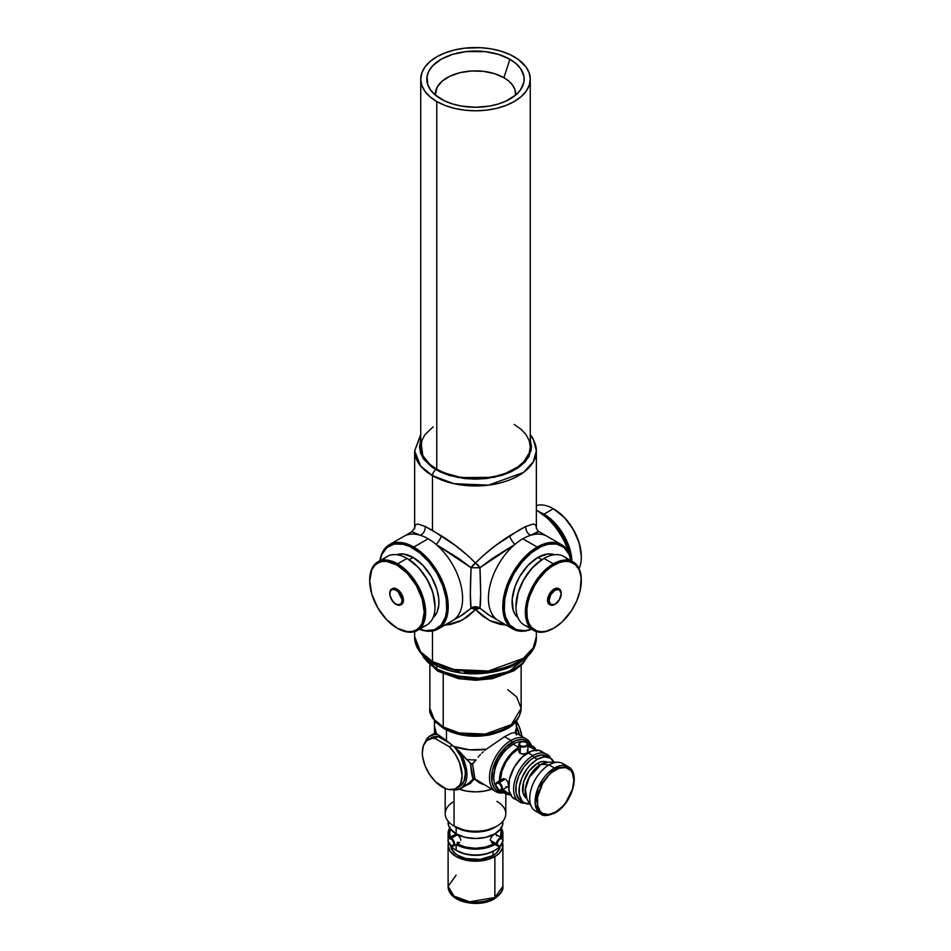 <?xml version="1.0" encoding="UTF-8"?>
<svg xmlns="http://www.w3.org/2000/svg" width="951" height="951" viewBox="0 0 951 951"><rect width="100%" height="100%" fill="white"/><g stroke="black" fill="none" stroke-linecap="round" stroke-linejoin="round"><path stroke-width="1.43" d="M503.899 77.673A40.168 23.193 0 0 0 459.333 72.847A40.168 23.193 0 0 0 435.368 95.076L437.056 87.349L442.096 81.192L450.013 76.151L460.129 72.645L471.565 70.992L483.334 71.325L494.437 73.619L503.899 77.673L509.926 59.295L503.899 77.673L508.904 81.192L512.613 85.198L514.895 89.549L515.632 95.076A40.168 23.193 0 0 0 503.899 77.673M441.074 99.047A48.679 28.102 180 0 1 429.543 88.443A48.679 28.102 180 0 1 449.609 55.372A48.679 28.102 180 0 1 509.926 59.295L515.977 63.551L520.482 68.413L523.953 76.413L523.953 81.929L520.482 89.929L515.977 94.791L506.384 100.901L498.455 103.956L489.634 106.072L475.5 107.273L461.366 106.072L452.545 103.956L444.616 100.901L435.023 94.791L430.518 89.929L427.748 84.651L427.047 76.413L428.913 71.016L432.562 65.916L441.074 59.295L452.545 54.385L466.002 51.604L484.998 51.604L498.455 54.385L509.926 59.295A48.679 28.102 180 0 1 521.457 88.443A48.679 28.102 180 0 1 441.074 99.047M561.209 593.436A9.13 5.266 120 0 0 559.901 589.477A9.13 5.266 120 0 0 554.766 589.501L555.111 590.096A8.642 4.993 -60 0 1 561.221 593.626A8.642 4.993 -60 0 1 555.111 604.206L559.426 599.653L561.221 593.626L559.426 589.668L555.111 590.096L550.784 594.66L549 600.687L550.784 604.634L554.766 604.408A9.13 5.266 -60 0 1 550.201 604.86A9.13 5.266 -60 0 1 548.798 597.549A9.13 5.266 -60 0 1 554.766 589.501A9.13 5.266 120 0 0 548.977 596.99A9.13 5.266 120 0 0 549.63 604.432A9.13 5.266 120 0 0 554.766 604.408L555.111 604.206A8.642 4.993 -60 0 1 549 600.687A8.642 4.993 -60 0 1 555.111 590.096L554.029 589.085A9.13 5.266 120 0 0 548.061 597.121A9.13 5.266 120 0 0 549.464 604.444L548.061 602.827L547.574 600.259L549.464 593.899L554.029 589.085L556.501 588.229L558.594 588.633A9.13 5.266 120 0 0 554.029 589.085L554.766 589.501A9.13 5.266 -60 0 1 559.331 589.049L558.594 588.633M537.897 557.405A36.507 21.077 120 0 0 514.539 588.003A36.507 21.077 120 0 0 517.986 617.698L515.121 614.417L513.183 610.138L512.197 599.13L515.121 586.315L519.638 576.675L528.019 565.381L537.897 557.405L547.776 553.969L554.326 554.742A36.507 21.077 120 0 0 537.897 557.405L541.844 559.687L537.897 557.405M529.434 626.709A39.55 22.836 -60 0 1 515.989 606.869A39.55 22.836 -60 0 1 543.96 558.427L553.339 563.836L554.029 565.037A38.587 22.277 -60 0 1 581.311 580.788A38.587 22.277 -60 0 1 554.029 628.04L561.946 622.109L571.337 610.899L576.71 600.937L580.134 590.607L581.18 577.768L579.23 569.922L575.117 564.371L569.185 561.589L564.466 561.399L559.354 562.564L551.354 566.725L546.112 570.957L538.872 579.088L534.735 585.4L529.969 595.576L527.924 602.458L526.878 609.127L527.27 618.126L528.827 623.143L531.347 627.137L536.721 630.882L541.167 631.737L546.112 631.25L554.029 628.04A38.587 22.277 -60 0 1 526.747 612.289A38.587 22.277 -60 0 1 554.029 565.037L553.339 563.836A39.55 22.836 120 0 0 525.368 612.289A39.55 22.836 120 0 0 553.339 628.433A39.55 22.836 -60 0 1 533.559 630.394A39.55 22.836 -60 0 1 527.496 598.702A39.55 22.836 -60 0 1 553.339 563.836L543.96 558.427L543.271 558.819A38.587 22.277 120 0 0 515.989 606.072A38.587 22.277 120 0 0 515.989 606.465M573.12 561.886A39.55 22.836 -60 0 1 581.311 580.395A39.55 22.836 120 0 0 581.311 579.991A39.55 22.836 120 0 0 553.339 563.836A39.55 22.836 -60 0 1 573.12 561.886L563.741 556.466A39.55 22.836 120 0 0 543.96 558.427L543.96 558.427A39.55 22.836 120 0 0 518.117 593.281A39.55 22.836 120 0 0 524.179 624.973L533.559 630.394M539.241 531.859L537.47 531.871L530.717 535.282A48.679 28.102 120 0 0 522.836 538.777L537.208 547.075L537.897 548.263A47.705 27.543 -60 0 1 571.004 560.662L569.067 554.314L563.967 547.455L556.632 544.008L547.681 544.293L541.202 546.54L531.312 552.816L521.992 562.041L514.039 573.441L508.143 586.03L504.803 598.726L504.315 610.423L505.611 617.163L509.843 625.057L516.488 629.693L524.988 630.668L531.454 629.17A47.705 27.543 -60 0 1 504.315 602.875A47.705 27.543 -60 0 1 537.897 548.263L537.208 547.075A48.679 28.102 120 0 0 502.901 603.398A48.679 28.102 120 0 0 531.621 629.265A48.679 28.102 -60 0 1 512.862 628.98A48.679 28.102 -60 0 1 505.397 589.977A48.679 28.102 -60 0 1 537.208 547.075L522.836 538.777A48.679 28.102 120 0 0 514.943 544.388A48.679 28.102 120 0 0 489.717 586.767A48.679 28.102 120 0 0 498.49 620.682A48.679 28.102 -60 0 1 489.717 586.767A48.679 28.102 -60 0 1 514.943 544.388L492.107 558.617L479.946 567.747L480.659 593.923L479.946 608.212L487.804 614.417L512.862 628.98M413.103 557.405L409.156 559.687L413.103 557.405L422.981 565.381L431.362 576.675L436.961 589.584L438.803 599.13L438.803 604.979L436.961 612.396L433.014 617.698A36.507 21.077 -120 0 0 436.461 588.003A36.507 21.077 -120 0 0 413.103 557.405A36.507 21.077 -120 0 0 396.674 554.742L403.224 553.969L413.103 557.405M435.011 606.465A38.587 22.277 -120 0 0 435.011 606.072A38.587 22.277 -120 0 0 407.729 558.819L407.04 558.427A39.55 22.836 60 0 1 435.011 606.869A39.55 22.836 60 0 1 421.566 626.709M435.011 606.869L432.931 592.818L427.023 579.183L418.167 567.248L407.385 558.629M397.661 563.836L396.971 565.037A38.587 22.277 60 0 1 424.253 612.289A38.587 22.277 60 0 1 396.971 628.04L397.661 628.433A39.55 22.836 -120 0 0 425.632 612.289A39.55 22.836 -120 0 0 397.661 563.836A39.55 22.836 60 0 1 423.504 598.702A39.55 22.836 60 0 1 417.441 630.394A39.55 22.836 60 0 1 397.661 628.433L407.408 631.666L412.128 631.476L416.265 629.942L419.653 627.137L422.173 623.143L424.253 612.289L422.173 599.035L416.265 585.4L407.408 573.453L396.971 565.037L386.534 561.399L381.815 561.589L377.678 563.123L374.29 565.94L371.77 569.922L369.689 580.788L371.77 594.042L377.678 607.677L386.534 619.612L396.971 628.04A38.587 22.277 60 0 1 369.689 580.788A38.587 22.277 60 0 1 396.971 565.037L397.661 563.836L407.04 558.427L397.661 563.836A39.55 22.836 -120 0 0 369.689 579.991A39.55 22.836 -120 0 0 369.689 580.395A39.55 22.836 60 0 1 377.88 561.886A39.55 22.836 60 0 1 397.661 563.836M417.441 630.394L426.821 624.973A39.55 22.836 -120 0 0 432.883 593.281A39.55 22.836 -120 0 0 407.04 558.427A39.55 22.836 -120 0 0 387.259 556.466L377.88 561.886M413.792 547.075L413.103 548.263A47.705 27.543 60 0 1 446.685 602.875A47.705 27.543 60 0 1 419.546 629.17L426.012 630.668L434.512 629.693L441.157 625.057L445.389 617.163L446.685 610.423L446.197 598.726L442.857 586.03L436.961 573.441L429.008 562.041L419.688 552.816L409.798 546.54L403.319 544.293L394.368 544.008L387.033 547.455L381.933 554.314L379.996 560.662A47.705 27.543 60 0 1 413.103 548.263L413.792 547.075A48.679 28.102 60 0 1 445.603 589.977A48.679 28.102 60 0 1 438.138 628.98A48.679 28.102 60 0 1 419.379 629.265A48.679 28.102 -120 0 0 448.099 603.398A48.679 28.102 -120 0 0 413.792 547.075L428.164 538.777L413.792 547.075A48.679 28.102 -120 0 0 379.829 560.757A48.679 28.102 60 0 1 389.458 544.661A48.679 28.102 60 0 1 413.792 547.075M438.138 628.98L463.208 614.417L471.054 608.212L470.341 593.923L471.054 567.747L458.917 558.629L436.057 544.388A48.679 28.102 60 0 1 461.283 586.767A48.679 28.102 60 0 1 452.51 620.682A48.679 28.102 -120 0 0 461.283 586.767A48.679 28.102 -120 0 0 436.057 544.388A48.679 28.102 -120 0 0 428.164 538.777A48.679 28.102 -120 0 0 420.283 535.282L411.807 531.787M537.208 510.604L537.208 510.604A48.679 28.102 60 0 1 568.793 552.781A48.679 28.102 -120 0 0 537.208 510.604L536.352 511.091L537.208 510.604A48.679 28.102 -120 0 0 536.352 510.128A48.679 28.102 60 0 1 537.208 510.604L547.681 518.331L556.632 528.387L563.967 540.299L569.352 554.041A47.705 27.543 -120 0 0 537.897 510.996A47.705 27.543 -120 0 0 537.553 510.806L537.897 510.996M543.96 514.158L543.568 514.836L543.96 514.158A39.55 22.836 60 0 1 571.908 561.185A39.55 22.836 -120 0 0 543.96 514.158L553.339 508.737A39.55 22.836 60 0 1 581.311 557.179A39.55 22.836 60 0 1 579.052 568.591A39.55 22.836 -120 0 0 553.339 508.737L543.96 514.158A39.55 22.836 -120 0 0 539.586 512.03A39.55 22.836 60 0 1 543.96 514.158M570.029 556.157L567.331 545.886L562.564 535.71L556.133 526.497L547.562 518.212A38.587 22.277 60 0 1 569.946 555.646M554.029 509.142L553.339 508.737A39.55 22.836 -120 0 0 536.352 505.575A39.55 22.836 60 0 1 553.339 508.737L564.466 517.558L573.322 529.505L579.23 543.14L581.311 556.394A38.587 22.277 -120 0 0 554.029 509.142A38.587 22.277 -120 0 0 553.684 508.94L553.339 508.737M581.311 556.787A38.587 22.277 -120 0 0 581.311 556.394L581.311 557.179M450.786 845.95A24.726 14.277 0 0 0 466.501 858.682A24.726 14.277 0 0 0 492.987 855.484L492.987 851.383L492.987 855.484L496.065 853.32L499.75 848.173L500.226 845.38M502.508 842.752A27.389 15.81 180 0 1 502.889 845.38A27.389 15.81 180 0 1 494.865 856.566L494.865 897.542A27.389 15.81 0 0 0 502.889 886.368L494.865 897.542A3.019 1.747 60 0 1 494.235 898.921A3.019 1.747 -120 0 0 494.865 897.542L469.639 901.81L453.936 896.115L448.111 886.368A27.389 15.81 0 0 0 465.015 900.966A27.389 15.81 0 0 0 494.865 897.542L494.865 856.566A27.389 15.81 180 0 1 465.015 859.989A27.389 15.81 180 0 1 448.111 845.38A27.389 15.81 180 0 1 448.492 842.752M502.354 842.301L502.354 848.47L499.655 852.833L496.672 855.413L488.41 859.324L478.187 861.119L467.547 860.512L456.135 856.566L450.203 851.43L448.111 845.38L448.111 886.368L456.135 875.182M538.349 812.059A27.389 15.81 -60 0 1 531.787 807.328A27.389 15.81 -60 0 1 549.06 764.889L554.469 768.004A1.51 0.868 60 0 1 555.539 769.858C560.888 765.924 573.584 764.925 573.833 780.426C573.584 796.201 560.888 809.872 555.539 812.106C550.189 816.053 537.493 817.04 537.244 801.55C537.493 785.764 550.189 772.093 555.539 769.858A1.51 0.868 -120 0 0 554.469 768.004L538.159 787.713L535.247 804.166L540.774 814.08A27.389 15.81 -60 0 1 536.578 792.135A27.389 15.81 -60 0 1 554.469 768.004L549.06 764.889A27.389 15.81 120 0 0 531.169 789.021A27.389 15.81 120 0 0 535.377 810.965L540.774 814.08C543.211 816.398 548.038 815.97 555.218 812.808A1.51 0.868 -120 0 0 555.539 812.106L548.537 814.543L542.593 813.39L540.323 811.5L537.588 805.461L537.588 797.223L542.593 783.517L548.537 775.505L551.96 772.319L559.105 768.206L565.702 767.552L570.755 770.465L572.443 773.139L573.833 780.426L572.443 789.306L565.702 802.68L562.54 806.46L555.539 812.106A1.51 0.868 60 0 1 555.218 812.808A1.51 0.868 60 0 1 554.469 812.725A27.389 15.81 -60 0 1 540.774 814.08M540.489 765.103A1.51 0.868 60 0 1 540.798 764.414A1.51 0.868 60 0 1 541.131 764.342L548.311 762.179A22.455 12.957 120 0 0 541.131 764.342L549.06 764.889L541.131 764.342A22.455 12.957 120 0 0 526.973 799.125L525.416 789.164L529.267 777.336L541.131 764.342A1.51 0.868 -120 0 0 540.798 764.414A1.51 0.868 -120 0 0 540.572 764.663M547.717 762.381L542.938 761.454L540.168 762.084L537.291 763.415L539.93 764.937L537.291 763.415A20.863 12.042 120 0 0 523.751 781.508A20.863 12.042 120 0 0 526.533 798.317M529.862 804.047A25.879 14.943 -60 0 1 524.358 802.858L522.075 800.968L519.341 794.929L519.341 786.691L522.075 777.502L527.127 768.753L530.289 764.973L537.291 759.326L534.093 757.471A25.879 14.943 120 0 1 547.027 756.2L541.095 755.046L534.093 757.471A25.879 14.943 120 0 0 517.189 780.272A25.879 14.943 120 0 0 521.148 801.015L524.358 802.858A25.879 14.943 -60 0 1 520.387 782.126A25.879 14.943 -60 0 1 537.291 759.326L534.093 757.471L530.515 759.944L523.93 766.91L518.877 775.647L516.143 784.837L516.143 793.086L518.877 799.125L521.148 801.015M524.441 802.917A4.577 2.639 180 0 1 520.114 802.216L520.459 802.418A4.089 2.366 0 0 0 524.595 802.989M550.463 758.185A4.089 2.366 -120 0 0 547.895 754.892L547.55 754.69A4.577 2.639 60 0 1 550.142 757.685A4.577 2.639 -120 0 0 547.55 754.69L547.55 754.69A4.577 2.639 -120 0 0 546.944 754.416M527.841 751.896L526.925 753.335L524.239 753.965L520.114 753.477L520.459 745.727A4.089 2.366 180 0 1 520.459 742.386A4.089 2.366 180 0 1 526.236 742.386L523.347 741.697L520.459 742.386L519.258 744.062L520.459 745.727L523.347 746.416L526.236 745.727L527.436 744.062L526.581 742.588A4.577 2.639 180 0 1 527.924 744.455A4.577 2.639 180 0 1 525.095 746.904A4.577 2.639 180 0 1 520.114 746.321A4.577 2.639 0 0 0 524.809 746.963A4.577 2.639 0 0 0 527.888 744.811A4.577 2.639 0 0 0 526.581 742.588L526.236 742.386A4.089 2.366 180 0 1 526.236 745.727A4.089 2.366 180 0 1 520.459 745.727L520.114 753.477L523.347 754.084L526.581 753.144L527.841 751.896L527.151 750.125M519.567 801.836A4.577 2.639 0 0 0 520.114 802.216L520.114 802.216A4.577 2.639 0 0 0 524.001 802.965M525.095 795.928L524.239 796.023L525.095 795.928M499.144 790.115A4.577 2.639 -120 0 0 501.724 790.126A4.577 2.639 -120 0 0 502.045 786.394A4.577 2.639 -120 0 0 499.144 782.637L498.8 783.232A4.089 2.366 60 0 1 501.7 788.248A4.089 2.366 60 0 1 498.8 789.912L501.213 789.817L501.641 787.559L499.917 784.123L497.195 782.863L496.137 783.755L495.97 785.585L498.8 789.912A4.089 2.366 60 0 1 495.911 784.908A4.089 2.366 60 0 1 498.8 783.232L499.144 782.637A4.577 2.639 60 0 1 502.14 786.667A4.577 2.639 60 0 1 501.439 790.34A4.577 2.639 60 0 1 499.144 790.115M505.338 779.059L499.144 782.637L505.338 779.059L506.538 780.093L505.338 779.059M507.049 780.783L507.489 781.556L507.049 780.783M507.834 782.388L507.489 781.556L507.834 782.388M508.286 784.837L508.084 783.232L508.286 784.837M507.049 787L505.968 786.834M502.936 840.113A4.577 2.639 120 0 0 501.664 837.879A4.577 2.639 120 0 0 498.265 839.471A4.577 2.639 120 0 0 496.47 843.858L497.147 843.858A4.089 2.366 -60 0 1 500.048 838.841A4.089 2.366 -60 0 1 502.936 840.518L502.092 838.639L499.477 839.234L497.373 842.443L497.635 845.427L499.477 845.784L501.153 844.631L502.936 840.518A4.089 2.366 -60 0 1 500.048 845.522A4.089 2.366 -60 0 1 497.147 843.858L496.47 843.858A4.577 2.639 -60 0 1 498.467 839.246A4.577 2.639 -60 0 1 501.985 838.021A4.577 2.639 -60 0 1 502.936 840.113M490.252 840.268L496.47 843.858L490.252 840.268L490.55 838.723L490.252 840.268M490.894 837.926L491.346 837.165L490.894 837.926M491.893 836.452L491.346 837.165L491.893 836.452M493.783 834.823L492.499 835.81L493.783 834.823M496.672 835.846L495.923 834.514L501.985 838.021L503.079 840.315C502.306 844.429 500.416 846.307 497.409 845.95A4.577 2.639 -60 0 1 496.47 843.858A4.577 2.639 120 0 0 497.742 846.093A4.577 2.639 120 0 0 499.881 845.617M451.297 845.724A4.577 2.639 -120 0 0 453.877 845.736A4.577 2.639 -120 0 0 454.198 842.004A4.577 2.639 -120 0 0 451.297 838.247L450.952 838.841A4.089 2.366 60 0 1 453.853 843.858A4.089 2.366 60 0 1 450.952 845.522L453.365 845.427L453.793 843.168L452.058 839.733L449.347 838.485L448.29 839.364L448.123 841.195L450.952 845.522A4.089 2.366 60 0 1 448.064 840.518A4.089 2.366 60 0 1 450.952 838.841L451.297 838.247A4.577 2.639 60 0 1 454.293 842.277A4.577 2.639 60 0 1 453.591 845.95A4.577 2.639 60 0 1 451.297 845.724M457.217 834.823L451.297 838.247L457.217 834.823L458.501 835.81L457.217 834.823M459.107 836.452L459.654 837.165L459.107 836.452M460.106 837.926L459.654 837.165L460.106 837.926M460.748 840.268L460.462 838.723L460.748 840.268M459.107 842.657L457.217 842.301M513.16 744.158L512.054 744.799A25.832 14.907 120 0 0 493.795 776.432L495.186 767.552L499.144 758.423L505.064 750.434L513.16 744.158A27.389 15.81 120 0 0 496.267 765.329A27.389 15.81 120 0 0 496.636 787.713A27.389 15.81 -60 0 1 493.795 777.704A27.389 15.81 -60 0 1 513.16 744.158L518.735 747.379L513.16 744.158A27.389 15.81 -60 0 1 523.252 741.614A27.389 15.81 120 0 0 513.16 744.158L512.054 744.799M502.544 791.351A27.389 15.81 -60 0 1 500.107 790.566M510.283 794.739A27.389 15.81 -60 0 1 505.04 793.455A27.389 15.81 -60 0 1 501.688 790.186M499.37 780.961A27.389 15.81 -60 0 1 518.735 747.379L518.77 747.355A27.389 15.81 -60 0 0 518.735 747.379L511.329 753.358L505.04 761.834L500.844 771.511L499.37 780.961M518.735 748.615A25.879 14.943 120 0 0 500.44 780.343L501.831 771.416L505.801 762.274L511.733 754.262L518.735 748.615A25.879 14.943 120 0 1 518.77 748.592L518.735 748.615M510.544 794.881L502.913 789.485A25.879 14.943 120 0 0 505.801 792.147L508.571 793.17M520.292 742.493A4.577 2.639 0 0 0 518.818 744.098A4.577 2.639 0 0 0 520.114 746.321A4.577 2.639 180 0 1 518.77 744.455L518.77 751.445L520.114 753.477L518.77 751.445L519.543 749.816M503.448 778.703L504.066 778.655L503.448 778.703M502.449 779.285L501.819 781.092M542.926 752.241L541.654 751.349A27.389 15.81 120 0 0 527.96 752.705L532.988 755.605A27.389 15.81 -60 0 1 546.682 754.25A27.389 15.81 -60 0 1 550.415 758.149A27.389 15.81 120 0 0 532.988 755.605L534.07 757.483L532.988 755.605A27.389 15.81 120 0 0 514.111 783.862A27.389 15.81 120 0 0 524.536 802.965A27.389 15.81 -60 0 1 519.294 801.681A27.389 15.81 -60 0 1 515.097 779.737A27.389 15.81 -60 0 1 532.988 755.605L527.96 752.705A27.389 15.81 120 0 0 510.069 776.836A27.389 15.81 120 0 0 514.265 798.781L515.68 799.446M456.135 850.325L457.241 850.955A25.832 14.907 0 0 0 493.759 850.955L485.379 854.188L475.5 855.329L465.621 854.188L456.135 850.325A27.389 15.81 0 0 0 500.951 844.975A27.389 15.81 180 0 1 494.865 850.325A27.389 15.81 180 0 1 456.135 850.325L456.135 844.524L456.135 850.325A27.389 15.81 180 0 1 450.049 844.975A27.389 15.81 0 0 0 456.135 850.325L457.241 850.955M502.413 836.238A27.389 15.81 180 0 1 502.889 839.127L502.889 833.338A27.389 15.81 180 0 1 501.736 837.879M501.355 828.119A27.389 15.81 180 0 1 502.889 833.338L501.7 837.926M494.9 844.5A27.389 15.81 180 0 1 456.135 844.524L456.1 844.5A27.389 15.81 180 0 0 456.135 844.524L465.015 847.947L475.5 849.148L485.985 847.947L494.9 844.5M457.217 843.846L457.217 843.894A25.855 14.919 0 0 0 493.819 843.87L485.39 847.127L475.5 848.268L465.61 847.127L457.217 843.846M501.355 827.905L500.488 837.153A25.855 14.919 0 0 0 501.355 833.338L500.856 830.425M491.893 842.657L493.783 842.301M448.242 821.141L448.111 822.686A27.389 15.81 0 0 0 456.135 833.861L456.135 827.429A27.389 15.81 180 0 1 454.245 826.217A27.389 15.81 0 0 0 456.135 827.429L456.135 827.429A27.389 15.81 0 0 0 496.755 826.217A27.389 15.81 180 0 1 456.135 827.429L456.135 833.861A27.389 15.81 0 0 0 485.985 837.296A27.389 15.81 0 0 0 502.889 822.686L502.758 821.141M515.763 721.654L516.488 727.753L515.121 732.567L511.329 733.245L504.541 736.692L510.996 740.425L512.054 742.267A28.922 16.69 -60 0 1 530.396 744.847L527.864 741.78L525.035 740.14L521.695 739.498L516.048 740.425L506.122 746.713L497.599 757.531L492.487 770.322L492 782.067L494.021 787.428L496.256 789.984L499.085 791.624L503.008 792.278A28.922 16.69 -60 0 1 492.142 772.022A28.922 16.69 -60 0 1 512.054 742.267L510.996 740.425A30.432 17.57 120 0 0 489.777 773.377A30.432 17.57 120 0 0 503.935 792.813A30.432 17.57 -60 0 1 495.78 791.612A30.432 17.57 -60 0 1 491.108 767.231A30.432 17.57 -60 0 1 510.996 740.425L504.541 736.692L486.294 749.21L504.541 736.692L511.329 733.245L515.121 732.567A41.059 23.704 0 0 0 516.559 726.338L516.559 720.692M496.933 801.372A30.301 17.498 180 0 1 496.933 826.11A30.301 17.498 180 0 1 454.067 826.11L455.137 826.728A28.792 16.631 0 0 0 495.863 826.728L486.52 830.33L475.5 831.602L464.48 830.33L454.067 826.11A30.301 17.498 0 0 0 487.102 829.902A30.301 17.498 0 0 0 505.801 813.747L505.801 793.847M454.067 789.889L454.067 826.11L454.067 789.889M443.439 738.44L453.77 746.452A41.059 23.704 0 0 0 486.294 749.21L469.532 749.792L453.77 746.452L446.459 740.674L446.459 730.011L446.459 740.674L440.158 736.133L443.439 738.44M451.832 789.568L457.669 789.639L462.388 787.202L465.562 782.483L466.893 775.909L466.263 768.087L463.743 759.706L459.535 751.563L453.793 746.44L466.525 759.397A41.036 23.692 0 0 0 476.106 759.956L472.588 763.867L474.347 776.777L474.929 778.893L480.267 782.637M435.82 733.447L436.58 733.839L435.82 733.447M437.65 734.493L436.557 733.851L437.65 734.493L434.298 734.457L428.711 736.847L424.99 742.553A30.432 17.57 60 0 1 430.197 735.801A30.432 17.57 60 0 1 437.65 734.493L440.158 736.133L437.65 734.493M478.151 757.103L480.588 754.357L478.151 757.103M481.919 753.037L483.322 751.73L481.919 753.037M484.772 750.458L486.27 749.198L484.772 750.458M507.775 689.689L516.69 696.976L521.136 708.329L511.436 724.567L485.26 734.065L459.321 732.971L443.225 726.956A3.792 2.187 120 0 0 444.01 728.692A3.792 2.187 -60 0 1 443.225 726.956A45.636 26.355 0 0 0 492.963 732.674A45.636 26.355 0 0 0 521.136 708.329C518.913 725.886 505.944 730.511 489.563 734.957C472.504 737.893 457.312 735.801 444.01 728.692C433.383 720.989 428.663 714.201 429.864 708.329A45.636 26.355 0 0 0 443.225 726.956L443.225 673.938L443.225 726.956L434.31 719.681L429.864 708.329L429.864 665.415M527.912 655.762L509.142 671.549L479.245 678.146L453.223 675.483L436.771 668.957A4.874 2.805 120 0 0 437.781 671.18A4.874 2.805 -60 0 1 436.771 668.957A54.766 31.621 0 0 0 527.912 655.762M461.009 678.134L451.975 675.983L440.218 670.942L469.39 679.169L491.631 677.837L512.423 669.944M536.352 631.607L536.352 636.659L533.285 647.679L523.419 658.318L488.517 670.978L453.924 669.516L432.467 661.504A4.874 2.805 120 0 0 433.478 663.727A4.874 2.805 -60 0 1 432.467 661.504A60.852 35.128 0 0 0 498.788 669.112A60.852 35.128 0 0 0 536.352 636.659C537.767 670.134 468.165 685.409 433.478 663.727C418.131 654.49 414.244 643.423 414.648 636.659A60.852 35.128 0 0 0 432.467 661.504L432.467 631L432.467 661.504L420.592 651.804L414.648 636.659L414.648 631.607M414.66 528.649L415.159 525.095L417.584 523.953L425.145 526.426L432.467 530.408L432.467 475.666A4.874 2.805 -60 0 1 435.915 469.711L423.195 458.394L420.734 440.147L419.51 446.851L420.592 453.163L423.777 459.226L432.218 467.357L439.98 471.839L449.11 475.357L464.575 478.555L475.5 479.173L486.425 478.555L501.89 475.357L511.02 471.839L518.782 467.357L524.869 462.091L529.077 456.242L531.49 446.851L530.408 440.551L531.134 450.477L525.309 461.604L512.149 471.292L493.949 477.366L458.085 477.568L435.915 469.711A4.874 2.805 120 0 0 432.467 475.666L453.924 483.679L488.517 485.153L523.419 472.492L533.285 461.853L536.352 450.833A60.852 35.128 180 0 1 498.788 483.286A60.852 35.128 180 0 1 432.467 475.666L432.467 530.408L455.16 545.363L468.058 555.788L475.5 563.063L482.918 555.812L495.804 545.399L518.533 530.408L525.855 526.426L533.559 523.953L535.936 525.285L536.352 527.864C535.603 526.973 538.147 532.001 539.074 531.68L530.717 535.282A48.679 28.102 -60 0 1 547.17 536.364A48.679 28.102 120 0 0 530.717 535.282A7.299 5.754 62.8 0 1 525.855 526.426A7.299 5.754 -117.2 0 0 530.717 535.282A48.679 28.102 120 0 0 522.836 538.777A48.679 28.102 120 0 0 514.943 544.388L479.946 567.747A7.299 3.233 45.7 0 0 475.5 563.063C485.248 553.113 496.636 544.008 509.665 535.77A7.299 2.318 -121.8 0 0 514.943 544.388A7.299 2.318 58.2 0 1 509.665 535.77L525.855 526.426M420.734 79.171L421.78 85.34L424.895 91.272L429.959 96.74L436.771 101.531L445.068 105.466L454.542 108.378L464.813 110.185L475.5 110.791L486.187 110.185L496.458 108.378L505.932 105.466L514.229 101.531L521.041 96.74L526.105 91.272L529.22 85.34L530.266 79.171L529.22 73.001L526.105 67.069L517.831 59.105L510.247 54.73L501.32 51.283L491.394 48.917L480.873 47.705L464.813 48.156L454.542 49.951L445.068 52.876L436.771 56.81L429.959 61.601L424.895 67.069L421.78 73.001L420.734 79.171L420.734 446.851A54.766 31.621 0 0 0 436.771 469.212L436.771 101.531A54.766 31.621 180 0 1 420.734 79.171A54.766 31.621 180 0 1 454.542 49.951A54.766 31.621 180 0 1 514.229 56.81A54.766 31.621 180 0 1 530.266 79.171A54.766 31.621 180 0 1 496.458 108.378A54.766 31.621 180 0 1 436.771 101.531L436.771 469.212A54.766 31.621 0 0 0 496.458 476.071A54.766 31.621 0 0 0 530.266 446.851L529.22 453.021L523.799 461.758L517.831 466.917L505.932 473.146L496.458 476.071L486.187 477.866L475.5 478.472L459.606 477.117L445.068 473.146L436.771 469.212L429.959 464.421L423.088 456.028L420.996 449.954L421.78 440.682L424.895 434.75L433.169 426.797M436.771 665.498L436.771 668.957L436.771 665.498M530.266 435.51A60.852 35.128 180 0 1 536.352 450.833L533.333 439.089L530.266 434.417M460.7 615.951L471.054 608.212A7.299 3.233 -134.3 0 1 475.5 609.591L489.551 620.551L505.98 625.009L500.404 624.45L491.31 621.431L482.918 616.331L475.5 609.591L468.094 616.319L459.666 621.443L450.608 624.45L445.02 625.009M466.477 785.098L469.972 782.732L473.134 779.024A1.462 1.022 -149.6 0 1 474.133 778.964L483.69 784.634L479.352 782.804L474.133 778.964L470.424 783.339L462.495 787.226M459.25 789.164A30.432 17.57 0 0 0 491.608 789.211M396.234 604.408A9.13 5.266 -120 0 0 401.37 604.432A9.13 5.266 -120 0 0 402.023 596.99A9.13 5.266 -120 0 0 396.234 589.501L395.889 590.096A8.642 4.993 60 0 1 402 600.687A8.642 4.993 60 0 1 395.889 604.206L400.216 604.634L401.893 601.995L401.893 599.237L398.231 591.986L395.889 590.096L392.501 589.335L390.255 591.201L389.898 595.076L392.501 601.068L395.889 604.206A8.642 4.993 60 0 1 389.779 593.626A8.642 4.993 60 0 1 395.889 590.096L396.234 589.501A9.13 5.266 60 0 1 402.202 597.549A9.13 5.266 60 0 1 400.799 604.86A9.13 5.266 60 0 1 396.234 604.408M396.971 589.085L396.234 589.501L396.971 589.085A9.13 5.266 -120 0 0 392.406 588.633L394.499 588.229L396.971 589.085L401.536 593.899L403.426 600.259L402.939 602.827L401.536 604.444A9.13 5.266 -120 0 0 402.939 597.121A9.13 5.266 -120 0 0 396.971 589.085M392.406 588.633L391.669 589.049A9.13 5.266 60 0 1 396.234 589.501A9.13 5.266 -120 0 0 391.099 589.477A9.13 5.266 -120 0 0 389.791 593.436M492.404 788.914L484.332 791.125L475.5 791.874L466.668 791.125L458.596 788.914M519.615 735.111L516.559 726.493A30.432 17.57 -120 0 1 519.615 735.111M428.14 739.628A28.138 16.25 60 0 0 428.14 772.117A28.138 16.25 60 0 0 456.278 788.367A28.138 16.25 60 0 0 449.49 746.808L434.94 738.416L431.861 738.404L426.714 740.639L423.397 745.655L422.315 752.835L422.66 756.984L425.073 765.781L429.519 774.364L435.463 781.71L445.639 788.605L448.955 789.508L454.911 789.021L459.345 785.562L460.831 782.839L462.103 775.802L459.63 762.94L455.339 754.298L449.49 746.808L452.26 745.204L449.49 746.808L434.94 738.416L438.138 736.561L450.096 743.468L438.138 736.561A28.138 16.25 -120 0 0 431.35 737.774L428.14 739.628A28.138 16.25 60 0 1 434.94 738.416L438.138 736.561L435.059 736.549L429.911 738.796M457.788 787.285A28.138 16.25 -120 0 0 459.488 786.513A28.138 16.25 -120 0 0 454.756 747.26L460.914 756.687L465.063 769.858L465.312 773.959L464.04 780.997L460.557 785.799L458.109 787.166M434.441 720.692L434.441 726.338A41.059 23.704 0 0 0 436.557 733.851L434.441 726.279M515.097 732.555L516.452 734.98M434.607 724.139L435.534 720.894M434.476 734.006L434.583 733.28M476.106 759.956A41.036 23.692 180 0 1 466.525 759.397L471.851 764.283L476.106 759.956M505.088 728.514L502.045 730.106M498.752 731.509L483.667 735.123L467.333 735.123M463.351 734.541L455.779 732.734L445.912 728.514A3.792 2.187 -60 0 1 444.01 728.692M425.145 526.426A7.299 5.754 -62.8 0 1 420.283 535.282A48.679 28.102 -120 0 0 403.83 536.364A48.679 28.102 60 0 1 420.283 535.282A7.299 5.754 117.2 0 0 425.145 526.426L441.335 535.77A7.299 2.318 -58.2 0 1 436.057 544.388A48.679 28.102 -120 0 0 428.164 538.777A48.679 28.102 -120 0 0 420.283 535.282L411.926 531.692L389.458 544.661M432.467 475.666A60.852 35.128 180 0 1 414.648 450.833L420.592 465.966L432.467 475.666M446.637 624.95L462.174 620.159L475.5 609.591L471.054 608.212L473.158 607.118L476.689 606.845L479.946 608.212A7.299 7.061 -0 0 0 471.054 608.212C470.103 602.565 470.103 589.085 471.054 567.747L479.946 567.747L471.054 567.747L475.5 563.063A7.299 3.233 -45.7 0 0 471.054 567.747L436.057 544.388A7.299 2.318 121.8 0 0 441.335 535.77C454.34 543.996 465.74 553.09 475.5 563.063L479.946 567.747C480.897 589.085 480.897 602.565 479.946 608.212L475.5 609.591A7.299 3.233 134.3 0 1 479.946 608.212L490.288 615.951M423.088 655.762A54.766 31.621 0 0 0 436.771 668.957L423.088 655.762M514.229 424.491L521.041 429.281L526.105 434.75L529.22 440.682L530.266 446.851L530.266 79.171M515.085 663.489L506.61 667.507L491.75 671.561L480.992 672.797L464.575 672.333M459.25 671.561L444.39 667.507L435.915 663.489A4.874 2.805 -60 0 1 433.478 663.727M510.782 670.942L499.025 675.983L489.991 678.134L475.5 679.383L465.764 678.824M420.734 435.51L414.648 450.833L414.648 527.936L411.926 531.68M477.961 608.343L473.039 608.343M440.218 670.942A4.874 2.805 -60 0 1 437.781 671.18L423.552 657.438L422.434 655.073M490.787 616.236L493.949 616.819M510.996 740.425A30.432 17.57 -60 0 1 526.2 738.915A30.432 17.57 -60 0 1 531.312 745.382A30.432 17.57 120 0 0 510.996 740.425M460.629 788.498L467.131 784.741L473.134 779.024L470.519 763.546L459.535 751.563A30.432 17.57 60 0 1 460.629 788.498A30.432 17.57 60 0 1 452.177 789.639M521.968 736.466A28.138 16.25 -120 0 0 516.559 721.322L519.805 728.204L522.028 736.966M445.199 788.438L445.199 813.747A30.301 17.498 0 0 0 454.067 826.11L454.067 826.11A30.301 17.498 180 0 1 454.067 801.372M455.137 826.728L454.067 826.11M448.111 821.236L448.646 825.765L450.203 828.737L456.135 833.861L465.015 837.296L475.5 838.497L485.985 837.296L494.865 833.861L500.797 828.737L502.354 825.765L502.889 821.236M454.733 834.823L454.328 835.846M449.645 827.905L449.645 833.338A25.855 14.919 0 0 0 450.512 837.153L449.645 833.338L450.144 830.425M449.3 837.926L448.242 831.792L450.203 827.287M500.797 827.287L502.889 833.338M449.264 837.879A27.389 15.81 180 0 1 448.111 833.338A27.389 15.81 180 0 1 449.645 828.119M448.111 833.338L448.111 839.139A27.389 15.81 180 0 1 448.587 836.238M546.682 754.25L538.718 750.268L531.74 750.957L522.337 756.913L514.265 767.16L509.427 779.273L508.975 790.388L511.864 796.783L520.114 802.216M533.951 749.222L531.668 747.331A25.879 14.943 120 0 0 527.924 746.166L536.412 750.066M523.347 790.721L522.456 790.84L523.347 790.721M527.864 744.752L532.429 746.024L536.626 750.85M511.329 794.679L506.455 794.121L501.664 790.138M527.924 744.752A27.389 15.81 -60 0 1 532.429 746.024A27.389 15.81 -60 0 1 536.162 749.923M527.46 743.195A27.389 15.81 -60 0 1 529.35 744.906M455.077 834.514L449.015 838.021A4.577 2.639 60 0 1 451.297 838.247A4.577 2.639 -120 0 0 448.729 838.235A4.577 2.639 -120 0 0 448.064 840.327M502.913 778.917L496.862 782.411A4.577 2.639 60 0 1 499.144 782.637A4.577 2.639 -120 0 0 496.577 782.625A4.577 2.639 -120 0 0 495.923 784.718M547.55 754.69L548.454 755.284M549 755.783L550.57 758.494M524.916 802.929L521.79 802.929M521.077 802.703L524.726 803.06M495.78 791.612L474.929 778.893L472.588 763.867L470.519 763.546C471.256 771.594 472.124 776.753 473.134 779.024L474.929 778.893A1.462 1.391 -22.7 0 0 473.134 779.024L474.133 778.964A1.462 0.856 133.4 0 1 474.929 778.893L463.066 787.083M547.027 756.2L550.225 758.042L544.293 756.889L537.291 759.326A25.879 14.943 -60 0 1 550.225 758.042A25.879 14.943 -60 0 1 554.017 762.215M550.225 758.042L554.195 762.607M530.289 804.011L524.358 802.858M547.384 762.203A20.863 12.042 120 0 0 537.291 763.415L529.101 771.023L523.668 781.805L522.824 792.124L525.023 796.997L526.866 798.519M555.218 812.808C571.575 804.201 581.216 773.234 568.163 766.649L554.469 768.004A27.389 15.81 -60 0 1 568.163 766.649L562.754 763.534A27.389 15.81 120 0 0 549.06 764.889A27.389 15.81 -60 0 1 557.821 762.25A27.389 15.81 -60 0 1 565.191 765.555M458.275 898.778L470.745 902.63M475.5 902.891L480.255 902.63M484.82 901.821L492.725 898.778A3.019 1.747 60 0 0 494.235 898.921C478.769 908.336 448.064 902.416 448.111 886.368M448.111 845.38L448.646 842.301M450.774 845.38L451.25 848.173L454.935 853.32L458.013 855.484L466.038 858.575L480.326 859.383L492.987 855.484A24.726 14.277 0 0 0 500.214 845.95M383.134 560.151A39.55 22.836 60 0 1 407.04 558.427L407.729 558.819L407.04 558.427M537.208 547.075A48.679 28.102 -60 0 1 561.542 544.661A48.679 28.102 -60 0 1 571.171 560.757A48.679 28.102 120 0 0 537.208 547.075M543.271 558.819L532.833 567.248L523.977 579.183L518.069 592.818L515.989 606.869M543.96 558.427A39.55 22.836 -60 0 1 567.866 560.151M549.464 604.444L555.004 604.432C561.34 598.94 562.79 593.816 559.331 589.049M531.787 807.328L526.973 799.125C521.243 790.34 529.493 770.5 540.81 764.402L548.311 762.179L557.821 762.25M550.593 758.268L546.67 754.25M527.924 751.445L527.924 744.455L526.485 742.362C523.121 740.758 520.554 741.459 518.77 744.455M507.489 786.846L501.439 790.34L498.906 790.138C495.733 787.404 495.043 784.837 496.862 782.411M459.654 842.443L453.591 845.95L451.059 845.748C447.873 843.014 447.196 840.446 449.015 838.021M493.795 777.704L493.795 776.432M499.465 790.233L505.04 793.455M494.865 850.325L493.759 850.955M496.933 826.11L495.863 826.728M434.655 733.221L430.197 735.801M528.566 655.073L522.575 664.012L513.92 670.764L492.333 678.681L475.441 680.274L458.501 678.645L437.781 671.18M521.136 708.329L521.136 665.415M536.352 527.841L536.352 450.833M401.536 604.444L395.996 604.432C389.601 598.488 388.163 593.353 391.669 589.049M516.536 733.34L516.536 727.146M434.464 733.732L434.464 726.338M561.542 544.661L539.074 531.68M420.734 434.417L414.648 450.833M515.43 732.698L526.2 738.915M456.278 788.367L459.488 786.513M526.854 742.802L532.429 746.024M497.409 845.95L491.346 842.443M494.235 898.921C500.618 894.392 503.507 890.207 502.889 886.368L502.889 845.38M369.689 579.991L369.689 580.788M581.311 579.991L581.311 580.788"/></g></svg>
